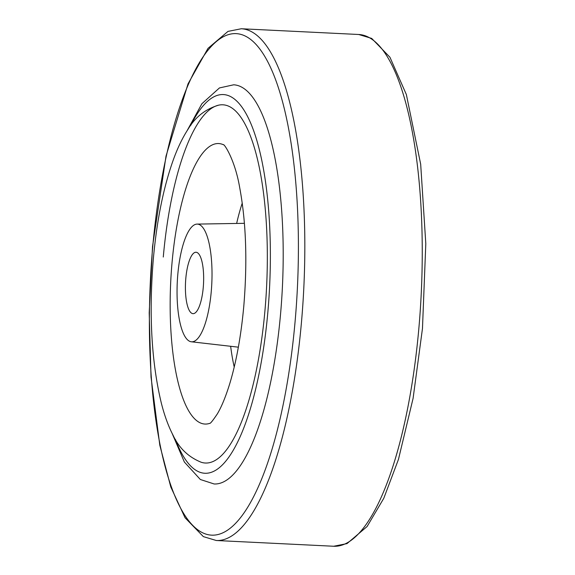 <?xml version="1.0" encoding="UTF-8"?>
<svg xmlns="http://www.w3.org/2000/svg" width="575" height="575" viewBox="0 0 575 575"><rect width="100%" height="100%" fill="white"/><g stroke="black" fill="none" stroke-linecap="round" stroke-linejoin="round"><path stroke-width="0.86" d="M211.233 291.791A58.923 17.272 -87.2 0 0 197.081 224.099A58.923 17.272 -87.2 0 0 177.833 274.124A58.923 17.272 -87.2 0 0 191.324 341.78A58.923 17.272 -87.2 0 0 211.233 291.791M185.818 278.35A30.741 9.013 -87.2 0 0 193.035 313.662A30.741 9.013 -87.2 0 0 203.248 287.565A30.741 9.013 -87.2 0 0 196.032 252.252A30.741 9.013 -87.2 0 0 185.818 278.35M205.347 463.026A179.328 52.562 -87.2 0 0 264.931 310.787A179.328 52.562 -87.2 0 0 222.856 104.794A179.328 52.562 -87.2 0 0 218.673 105.153C205.476 109.049 195.284 117.056 188.09 129.181C182.57 137.669 177.675 147.804 173.406 159.577C163.544 187.105 156.867 220.06 153.381 258.427C148.76 313.878 151.441 362.236 161.431 403.506C164.515 415.617 168.374 426.168 173.01 435.146C178.99 448.026 188.399 457.067 201.221 462.264A179.328 52.562 -87.2 0 0 205.347 463.026A179.328 52.562 -87.2 0 0 264.931 310.787A179.328 52.562 -87.2 0 0 222.856 104.794A179.328 52.562 -87.2 0 0 163.278 257.032M172.184 433.536L184.367 462.034L200.352 479.5L214.137 483.978A199.827 58.571 -87.2 0 0 280.528 314.338A199.827 58.571 -87.2 0 0 233.644 84.805L219.442 87.939L201.89 103.723L186.976 130.92M234.226 367.044A119.118 34.917 92.8 0 1 230.647 346.287M223.423 144.742A140.415 41.156 -87.2 0 0 172.033 262.753A140.415 41.156 -87.2 0 0 209.81 423.329M236.648 223.445A119.118 34.917 92.8 0 1 242.24 203.14M175.447 439.508A189.577 55.567 -87.2 0 0 267.835 312.326A189.577 55.567 -87.2 0 0 251.318 124.66A189.577 55.567 -87.2 0 0 190.807 125.292M295.047 322.022A251.059 73.593 -87.2 0 0 246.021 36.441A251.059 73.593 -87.2 0 0 152.734 246.761A251.059 73.593 -87.2 0 0 201.76 532.342A251.059 73.593 -87.2 0 0 295.047 322.022M358.714 34.493L241.292 28.75A256.184 75.095 92.8 0 1 301.393 323.028A256.184 75.095 92.8 0 1 216.279 540.507L333.701 546.25A256.184 75.095 -87.2 0 0 418.823 328.763A256.184 75.095 -87.2 0 0 358.714 34.493L371.694 38.417L389.936 57.241L406.36 94.537L420.677 164.191L425.802 243.714L422.474 328.454L413.087 398.374L398.453 459.396L383.798 498.266L367.087 526.535L346.998 543.612L333.701 546.25M197.081 224.099L244.411 223.323M223.366 144.699C224.142 143.577 235.031 159.771 239.753 187.924C246.129 222.41 247.473 261.848 243.786 306.231C241.105 335.462 236.512 360.985 230.014 382.799C225.917 396.218 221.684 406.59 217.321 413.921C212.887 420.526 210.364 423.674 209.746 423.365M191.324 341.78L238.359 347.171M241.292 28.75L227.995 31.395L207.999 48.35L188.018 83.871L166.017 156.098L152.526 246.546L149.198 312.786L151.031 377.092L159.807 445.244L170.789 486.975L185.057 517.759L203.349 536.612L216.279 540.507"/></g></svg>
